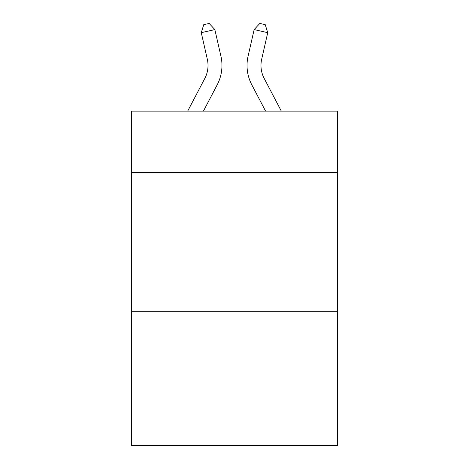 <?xml version="1.0" encoding="UTF-8"?>
<svg xmlns="http://www.w3.org/2000/svg" width="469" height="469" viewBox="0 0 469 469"><rect width="100%" height="100%" fill="white"/><g stroke="black" fill="none" stroke-linecap="round" stroke-linejoin="round"><path stroke-width="0.7" d="M337.61 172.451L337.61 111.141L131.39 111.141L131.39 172.451L337.61 172.451L337.61 445.55L131.39 445.55L131.39 172.451M337.61 311.785L131.39 311.785M187.676 111.141L204.842 78.37A27.87 27.87 -38.7 0 0 207.327 59.246L201.277 32.683L203.739 24.687L209.174 23.45L214.861 29.588L220.917 56.151A41.8 41.8 143.3 0 1 217.188 84.836L203.405 111.141L217.188 84.836M281.324 111.141L264.158 78.37A27.87 27.87 38.7 0 1 261.673 59.246L267.723 32.683L254.139 29.588L248.083 56.151A41.8 41.8 -143.3 0 0 251.812 84.836L265.595 111.141L251.812 84.836M204.842 78.37A27.87 27.87 -36.7 0 0 207.327 59.246A27.87 27.87 -36.7 0 1 204.842 78.37A27.87 27.87 -36.7 0 0 207.327 59.246A27.87 27.87 -36.7 0 1 204.842 78.37A27.87 27.87 -36.7 0 0 207.327 59.246A27.87 27.87 -36.7 0 1 204.842 78.37A27.87 27.87 -36.7 0 0 207.327 59.246A27.87 27.87 -36.7 0 1 204.842 78.37A27.87 27.87 -36.7 0 0 207.327 59.246A27.87 27.87 -36.7 0 1 204.842 78.37A27.87 27.87 -36.7 0 0 207.327 59.246A27.87 27.87 -36.7 0 1 204.842 78.37A27.87 27.87 -36.7 0 0 207.327 59.246A27.87 27.87 -36.7 0 1 204.842 78.37A27.87 27.87 -36.7 0 0 207.327 59.246A27.87 27.87 -36.7 0 1 204.842 78.37A27.87 27.87 -36.7 0 0 207.327 59.246A27.87 27.87 -36.7 0 1 204.842 78.37A27.87 27.87 -36.7 0 0 207.327 59.246M201.277 32.683L214.861 29.588L220.917 56.151M264.158 78.37A27.87 27.87 36.7 0 1 261.673 59.246A27.87 27.87 36.7 0 0 264.158 78.37A27.87 27.87 36.7 0 1 261.673 59.246A27.87 27.87 36.7 0 0 264.158 78.37A27.87 27.87 36.7 0 1 261.673 59.246A27.87 27.87 36.7 0 0 264.158 78.37A27.87 27.87 36.7 0 1 261.673 59.246A27.87 27.87 36.7 0 0 264.158 78.37A27.87 27.87 36.7 0 1 261.673 59.246A27.87 27.87 36.7 0 0 264.158 78.37A27.87 27.87 36.7 0 1 261.673 59.246A27.87 27.87 36.7 0 0 264.158 78.37A27.87 27.87 36.7 0 1 261.673 59.246A27.87 27.87 36.7 0 0 264.158 78.37A27.87 27.87 36.7 0 1 261.673 59.246A27.87 27.87 36.7 0 0 264.158 78.37A27.87 27.87 36.7 0 1 261.673 59.246A27.87 27.87 36.7 0 0 264.158 78.37A27.87 27.87 36.7 0 1 261.673 59.246M267.723 32.683L265.261 24.687L259.826 23.45L254.139 29.588L248.083 56.151"/></g></svg>
